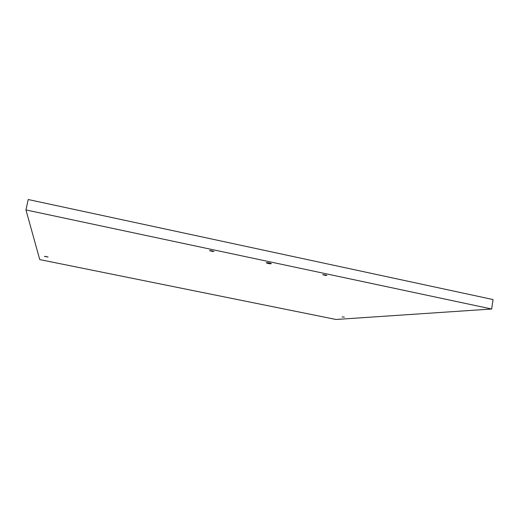 <?xml version="1.0" encoding="UTF-8"?>
<svg xmlns="http://www.w3.org/2000/svg" width="519" height="519" viewBox="0 0 519 519"><rect width="100%" height="100%" fill="white"/><g stroke="black" fill="none" stroke-linecap="round" stroke-linejoin="round"><path stroke-width="0.78" d="M322.766 274.642L325.64 275.498L322.799 274.635M322.857 274.687L325.99 275.044L326.84 275.407L325.64 275.498M209.644 250.567L212.803 251.54L209.689 250.56M209.838 250.911L211.389 250.696L213.77 251.449L212.803 251.54M326.847 275.42L323.279 274.895M326.801 275.362L323.136 274.622M213.984 251.43L209.851 250.554M213.718 251.384L210.02 250.554M269.556 263.01L271.346 263.548C270.924 264.022 269.277 263.821 266.396 262.958C266.033 262.549 267.09 262.562 269.556 263.01M25.95 209.936L39.762 259.591L336.007 319.477L491.675 309.013L493.05 299.554L28.201 199.523L25.95 209.936L491.675 309.013M46.204 256.535L48.079 257.061L44.4 256.373L46.204 256.535M344.369 317.109L342.079 316.901L344.369 317.109"/></g></svg>
